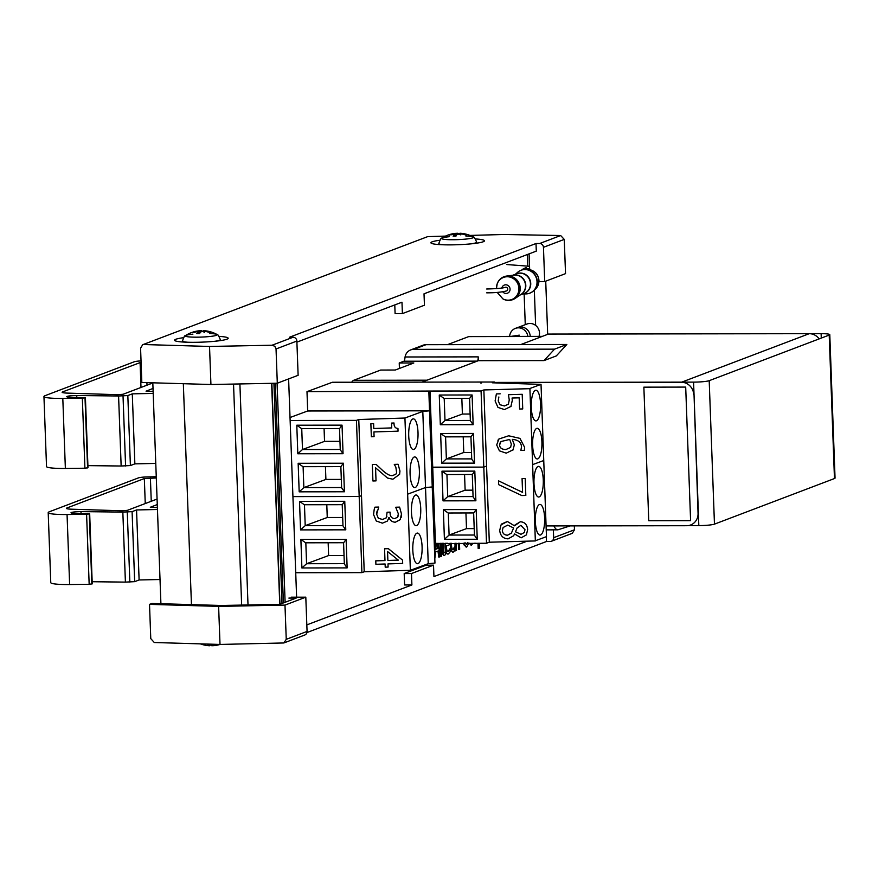 <?xml version="1.0" encoding="UTF-8"?>
<svg xmlns="http://www.w3.org/2000/svg" width="879" height="879" viewBox="0 0 879 879"><rect width="100%" height="100%" fill="white"/><g stroke="black" fill="none" stroke-linecap="round" stroke-linejoin="round"><path stroke-width="1.32" d="M152.814 382.969L123.104 394.253L117.951 394.704L67.32 393.1A10.987 1.198 177.9 0 1 62.123 392.276A10.987 1.198 177.9 0 1 62.64 391.891L141.09 362.225M141.047 360.917A7.724 0.846 -2.1 0 0 134.344 361.741L45.093 395.671A24.282 2.648 -2.1 0 0 43.95 396.528A24.282 2.648 -2.1 0 0 62.805 398.418L82.34 398.198L84.911 468.221L65.365 468.441A24.282 2.648 177.9 0 1 46.521 466.551L43.95 396.528M82.34 398.198L85.417 397.715L87.988 467.727L84.911 468.221M85.417 397.715L71.32 397.275A7.658 0.835 177.9 0 1 66.76 396.671A7.658 0.835 177.9 0 1 76.726 395.517L76.792 397.341M76.726 395.517L118.577 396L121.148 466.013L87.911 465.628M118.577 396L127.829 395.55L132.29 393.858L134.861 463.87L130.4 465.562L121.148 466.013M155.77 463.42L134.861 463.87M132.29 393.858L153.199 393.407M153.133 391.463L146.057 391.166L153.023 388.452M157.077 499.063L127.356 510.347L122.203 510.798L71.573 509.194A10.987 1.198 177.9 0 1 66.386 508.37A10.987 1.198 177.9 0 1 66.903 507.985L144.332 478.55L156.297 477.978M156.253 476.704L146.584 476.967A7.724 0.846 -2.1 0 0 138.596 477.835L49.345 511.765A24.282 2.648 -2.1 0 0 48.202 512.622A24.282 2.648 -2.1 0 0 67.057 514.512L86.592 514.292L89.164 584.315L69.628 584.535A24.282 2.648 177.9 0 1 50.773 582.645L48.202 512.622M86.592 514.292L89.68 513.808L92.24 583.821L89.164 584.315M89.68 513.808L75.583 513.369A7.658 0.835 177.9 0 1 71.012 512.765A7.658 0.835 177.9 0 1 80.978 511.611L81.044 513.435M80.978 511.611L122.84 512.094L125.4 582.107L92.163 581.722M122.84 512.094L132.092 511.644L136.553 509.952L139.113 579.964L134.663 581.656L125.4 582.107M160.022 579.514L139.113 579.964M136.553 509.952L157.462 509.501M157.385 507.557L150.309 507.26L157.275 504.546M219.157 336.393A26.809 2.923 177.9 0 1 228.177 338.25A26.809 2.923 177.9 0 1 193.259 342.316A26.809 2.923 177.9 0 1 174.58 340.206A26.809 2.923 177.9 0 1 183.425 337.701M475.495 238.956A26.809 2.923 177.9 0 1 484.505 240.802A26.809 2.923 177.9 0 1 449.587 244.878A26.809 2.923 177.9 0 1 430.908 242.769A26.809 2.923 177.9 0 1 439.764 240.264M394.781 304.925L395.1 313.605L402.395 313.605L424.436 305.222L424.019 293.806L536.289 251.13L536.014 243.516L539.662 243.516A3.835 3.626 69.2 0 1 543.453 247.307L544.705 281.555L539.003 281.566L535.553 289.004L533.652 290.795A12.262 11.603 69.2 0 1 529.993 293.092A12.262 11.603 69.2 0 1 529.839 293.147M296.904 342.129L401.978 302.189L402.395 313.605M543.453 247.307L564.263 239.396L565.527 273.644L544.705 281.555M529.674 269.688L529.092 253.866M296.86 341.052A3.835 3.626 -110.8 0 0 293.081 337.25L272.072 345.227L274.819 346.293L276.039 348.963L296.86 341.052L298.124 375.3L277.303 383.211L210.927 384.508L141.827 382.486L140.574 348.238L142.684 344.722L427.71 236.616L445.499 236.11M293.081 337.25L289.433 337.25L536.014 243.516M469.968 235.429L504.085 234.484L560.659 235.528L539.662 243.516M272.072 345.227L209.532 346.458L143.815 344.535M564.263 239.396L560.659 235.528M277.303 383.211L276.039 348.963M427.71 236.616L142.684 344.722M210.927 384.508L209.532 346.458M474.473 543.255L475.55 543.255M471.122 545.266L469.408 543.255M469.782 543.255L471.298 545.288L472.979 543.255M458.574 543.277L458.805 549.617L458.212 543.277M454.937 543.277L455.223 550.836L456.465 550.507L456.201 543.277M455.311 543.277L455.586 550.836M458.805 549.617L459.684 549.276L459.464 543.277M444.159 555.385C443.17 555.836 442.598 554.166 442.423 550.375L442.17 543.299M442.533 543.299L442.796 550.375C442.961 554.166 443.543 555.836 444.521 555.385L445.477 554.528L445.378 551.946L444.653 552.781L443.873 551.99L443.423 543.299M443.873 551.99L444.653 552.781L445.334 551.957M435.819 549.111L437.962 548.441L435.808 549.254L436.171 543.31M437.599 548.441L436.863 543.31M437.226 543.31L437.962 548.441M437.962 551.067L438.808 557.077L440.148 556.704L438.203 543.31M434.808 558.736L435.654 551.946L438.302 550.935L439.17 557.077M434.512 550.199L434.929 543.497M435.303 543.354L434.644 553.88M440.28 543.299L440.753 556.473L439.907 543.299M440.753 556.473L441.643 556.143L441.17 543.299M446.279 543.618L447.136 543.288M447.51 543.288L446.279 543.299M448.048 553.957C446.334 554.495 445.345 551.869 445.093 546.101L445.082 543.299M445.444 543.299L445.455 546.101C445.719 551.869 446.697 554.495 448.411 553.957L450.147 551.836L450.026 548.694L448.026 551.507M447.85 551.474L448.312 551.452C447.191 551.814 446.543 549.979 446.356 545.958L449.971 544.584L449.927 543.288M447.949 551.452L449.356 550.276M448.993 550.287L449.982 548.716M447.785 554.034L448.411 553.957M452.894 552.122L451.048 550.584L450.103 543.288M450.466 543.288L451.421 550.584L453.256 552.122L454.102 551.353L454.63 546.947L452.938 549.65M452.762 549.617L453.146 549.606C452.169 549.858 451.586 547.914 451.399 543.782L451.388 543.288M452.784 549.606L454.575 546.958M452.707 552.177L453.256 552.122M466.342 547.024L463.991 544.881L463.541 543.266M463.914 543.266L464.365 544.881L466.705 547.024L468.771 543.266M466.2 544.409L467.562 542.75M467.936 542.75L466.375 544.442M466.255 544.387L465.024 542.695M466.101 547.09L466.705 547.024M477.978 543.244L478.165 548.518L479.407 548.177L479.231 543.244M478.341 543.244L478.528 548.518M527.839 266.238L527.4 254.503M529.641 268.743L523.214 268.754L523.247 269.633M524.137 293.938L525.268 324.67M523.214 268.754L526.323 267.568M534.333 290.147L535.63 325.406M545.727 281.17L547.672 334.35M506.754 264.535L529.554 266.282M152.814 382.804L160.912 603.719M183.337 383.694L191.446 604.62M233.539 384.068L241.648 605.093M239.901 383.936L248.01 604.961M271.633 383.321L279.742 604.323L271.655 383.321M277.083 383.211L285.115 602.28M288.609 378.915L296.619 597.193M411.899 584.953L411.482 573.537L404.186 573.547L404.604 584.964L411.899 584.953L306.826 624.892M527.081 541.167L433.94 576.569L433.523 565.153L411.482 573.537M288.894 598.083L296.19 598.072L279.676 604.345L221.255 605.488L151.902 603.455L149.518 604.367L218.618 606.389L284.983 605.093L305.804 597.171L291.213 597.193M404.186 573.547L426.227 565.164L433.523 565.153M546.32 536.706L546.496 541.497L306.936 632.561M553.363 529.85L553.649 537.684A3.835 3.626 69.2 0 1 550.144 541.497L546.496 541.497M284.983 605.093L286.246 639.341L283.84 642.967L304.771 635.012A3.835 3.626 -110.8 0 0 307.068 631.419L305.804 597.171M149.518 604.367L150.77 638.615L154.286 642.516L220.014 644.439L283.84 642.967M551.364 541.277L572.306 533.311L574.47 529.773L553.649 537.684M218.618 606.389L220.014 644.439A30.589 28.304 85.8 0 1 218.036 644.977A30.589 28.304 85.8 0 1 216.377 645.318M574.328 525.884L574.47 529.773M295.718 572.723L361.895 572.636L364.214 571.779L410.361 570.306L428.238 563.681L434.962 563.076L432.248 486.944L425.513 487.548L407.647 494.163L425.513 487.548L432.248 486.944L429.523 410.812L422.799 411.416L404.933 418.03L358.775 419.514L356.456 420.371L290.136 420.47M428.238 563.681L422.799 411.416M410.361 570.295L404.933 418.03L358.775 419.514L364.214 571.779M411.449 512.039A15.328 4.67 -90.1 0 1 416.064 494.998A15.328 4.67 -90.1 0 1 420.766 510.314A15.328 4.67 -90.1 0 1 416.108 525.642A15.328 4.67 -90.1 0 1 411.449 512.039M412.811 550.111A15.328 4.67 -90.1 0 1 417.426 533.07A15.328 4.67 -90.1 0 1 422.118 548.386A15.328 4.67 -90.1 0 1 417.47 563.714A15.328 4.67 -90.1 0 1 412.811 550.111M361.895 572.636L359.181 496.503L292.927 496.602L359.181 496.503L361.5 495.646L359.181 496.503L356.456 420.371M434.281 543.738L486.516 543.233L483.791 467.101L486.57 466.079L483.791 467.101L431.556 467.606L432.721 467.178L429.996 391.045L306.991 391.649L332.394 382.255L494.383 382.013L492.295 382.794L541.024 384.387L529.422 388.672L483.857 389.946L481.077 390.968L429.996 391.045M535.344 540.761L546.463 536.651L543.749 460.519L532.619 464.628L543.749 460.519L541.024 384.387M486.516 543.233L489.295 542.211L535.344 540.937L529.905 388.672L483.857 389.946L489.295 542.211M435.435 543.31L432.721 467.178L483.791 467.101L481.077 390.968M533.982 483.417A15.328 4.67 -90.1 0 1 538.607 466.375A15.328 4.67 -90.1 0 1 543.299 481.692A15.328 4.67 -90.1 0 1 538.651 497.02A15.328 4.67 -90.1 0 1 533.982 483.417M535.344 521.478A15.328 4.67 -90.1 0 1 539.959 504.436A15.328 4.67 -90.1 0 1 544.661 519.753A15.328 4.67 -90.1 0 1 540.014 535.08A15.328 4.67 -90.1 0 1 535.344 521.478M473.726 512.962L476.187 509.556L443.357 509.611L444.411 539.299L449.092 535.058L466.496 528.62L474.21 528.609M444.411 539.299L477.253 539.256L474.451 535.333L473.649 512.886M443.357 509.611L448.147 513.006L473.649 512.94L448.147 513.006M472.353 474.517L474.814 471.111L441.983 471.166L443.038 500.854L447.719 496.613L465.123 490.174L472.836 490.163M443.038 500.854L475.88 500.799L473.078 496.888L472.276 474.44M441.983 471.166L446.774 474.561L472.276 474.495L446.774 474.561M343.656 542.75L346.117 539.343L300.882 539.409L301.893 567.966L306.573 563.725L328.614 555.561L344.041 555.539M301.893 567.966L347.139 567.889L344.337 563.977L343.579 542.673M300.882 539.409L305.672 542.804L343.579 542.728L305.672 542.804M342.294 504.689L344.755 501.283L299.519 501.349L300.541 529.894L305.211 525.653L327.252 517.5L342.678 517.478M300.541 529.894L345.777 529.828L342.975 525.917L342.217 504.612M299.519 501.349L304.31 504.744L342.217 504.667M464.562 474.528L465.123 490.174M465.936 512.973L466.496 528.62M326.801 504.711L327.252 517.5M328.153 542.772L328.614 555.561M408.724 435.907A15.328 4.67 -90.1 0 1 413.35 418.865A15.328 4.67 -90.1 0 1 418.041 434.182A15.328 4.67 -90.1 0 1 413.394 449.521A15.328 4.67 -90.1 0 1 408.724 435.907M410.086 473.979A15.328 4.67 -90.1 0 1 414.701 456.937A15.328 4.67 -90.1 0 1 419.404 472.254A15.328 4.67 -90.1 0 1 414.756 487.581A15.328 4.67 -90.1 0 1 410.086 473.979M432.248 486.944L431.556 467.606M290.026 417.525L307.683 410.987L429.523 410.812L428.842 391.474M307.683 410.987L306.991 391.649M480.681 382.991L481.593 382.98L480.681 382.991M531.268 407.285A15.328 4.67 -90.1 0 1 535.882 390.243A15.328 4.67 -90.1 0 1 540.585 405.56A15.328 4.67 -90.1 0 1 535.926 420.887A15.328 4.67 -90.1 0 1 531.268 407.285M532.63 445.345A15.328 4.67 -90.1 0 1 537.245 428.304A15.328 4.67 -90.1 0 1 541.936 443.62A15.328 4.67 -90.1 0 1 537.289 458.948A15.328 4.67 -90.1 0 1 532.63 445.345M471.012 436.83L473.473 433.424L440.632 433.479L441.697 463.167L446.367 458.926L463.771 452.487L471.496 452.476M441.697 463.167L474.528 463.123L471.737 459.201L470.935 436.753M440.632 433.479L445.422 436.874L470.935 436.808L445.422 436.874M469.639 398.385L472.1 394.979L439.258 395.034L440.324 424.722L444.994 420.481L462.398 414.042L470.122 414.031M440.324 424.722L473.155 424.678L470.364 420.755L469.562 398.308M439.258 395.034L444.049 398.429L469.562 398.363M340.931 466.617L343.392 463.211L298.157 463.277L299.179 491.833L303.848 487.592L325.9 479.429L341.316 479.407M299.179 491.833L344.414 491.768L341.623 487.845L340.854 466.54M298.157 463.277L302.947 466.672L340.854 466.595M339.58 428.556L342.041 425.15L296.794 425.216L297.816 453.762L302.486 449.521L324.538 441.368L339.953 441.346M297.816 453.762L343.052 453.696L340.261 449.784L339.503 428.48M296.794 425.216L301.585 428.611L339.503 428.534M461.838 398.396L462.398 414.042M463.211 436.841L463.771 452.487M324.076 428.578L324.538 441.368M325.439 466.639L325.9 479.429M494.405 382.859L494.383 382.013M521.137 270.227A12.262 11.603 69.2 0 1 521.28 270.172A12.262 11.603 69.2 0 1 525.532 269.457A12.262 11.603 69.2 0 1 537.3 282.818A12.262 11.603 69.2 0 1 533.652 290.795M496.426 288.62L497.195 283.829A11.79 11.163 -110.8 0 1 511.974 277.808A11.79 11.163 -110.8 0 1 517.962 293.564A11.79 11.163 -110.8 0 1 502.92 298.893L503.293 299.091A12.262 11.603 -110.8 0 0 512.589 299.706A12.262 11.603 -110.8 0 0 519.071 284.126A12.262 11.603 -110.8 0 0 503.876 276.786A12.262 11.603 -110.8 0 0 497.349 283.423L497.195 283.829A11.79 11.163 -110.8 0 0 496.459 287.323M522.873 293.949L525.895 293.916A12.262 11.603 -110.8 0 0 529.696 293.201A12.262 11.603 -110.8 0 0 537.003 282.928A12.262 11.603 -110.8 0 0 520.983 270.282A12.262 11.603 -110.8 0 0 517.665 272.281L515.391 274.259M524.302 293.41A10.537 9.966 -110.8 0 0 530.729 284.532A10.537 9.966 -110.8 0 0 516.819 273.721M504.03 276.731A12.262 11.603 69.2 0 1 504.172 276.676A12.262 11.603 69.2 0 1 506.656 276.05A12.262 11.603 69.2 0 1 519.368 284.016A12.262 11.603 69.2 0 1 515.149 298.41A12.262 11.603 69.2 0 1 512.886 299.596A12.262 11.603 69.2 0 1 512.732 299.651M506.656 276.05L513.874 275.105A10.537 9.966 69.2 0 1 524.807 281.95A10.537 9.966 69.2 0 1 521.181 294.322L515.149 298.41M522.939 273.6A10.339 9.79 69.2 0 1 530.542 284.51A10.339 9.79 69.2 0 1 528.96 289.433M512.776 275.248L516.676 273.776A10.537 9.966 69.2 0 1 530.433 284.642A10.537 9.966 69.2 0 1 524.159 293.465L520.258 294.948M520.467 294.806A10.537 9.966 -110.8 0 0 525.796 286.4A10.537 9.966 -110.8 0 0 513.017 275.226M518.017 275.468A10.339 9.79 69.2 0 1 524.038 291.301M527.85 336.393A9.614 9.098 -110.8 0 0 515.358 328.394L517.676 327.515A9.614 9.098 69.2 0 1 530.246 336.393M515.358 328.394A9.614 9.098 -110.8 0 0 509.633 336.426M518.456 327.263L526.971 324.021A9.581 9.065 69.2 0 1 539.014 336.382M209.598 333.537A15.998 1.747 177.9 0 1 216.948 334.449A15.998 1.747 177.9 0 1 216.465 335.306A15.998 1.747 177.9 0 1 197.401 337.173A15.998 1.747 177.9 0 1 185.491 335.602L185.491 335.602A15.998 1.747 177.9 0 1 192.908 334.141M204.884 331.328L204.763 330.779A30.282 27.743 -102.7 0 1 207.422 331.097A30.282 27.743 -102.7 0 1 207.664 331.141A30.282 24.92 115.7 0 0 207.51 331.119A30.644 30.644 0 0 1 216.948 334.449L216.948 334.449C217.542 333.91 218.662 335.635 220.332 339.613L220.398 340.602M203.302 331.746L205.312 331.394A30.589 27.721 61.6 0 1 209.894 332.614A9.79 1.066 -2.1 0 0 210.795 332.262A30.589 29.765 -96.9 0 0 206.049 331.108L205.038 330.834A30.282 24.92 115.7 0 1 207.51 331.119M203.324 331.482A30.282 12.427 96.1 0 1 204.499 332.35A30.282 14.558 -107.1 0 0 202.796 331.526L200.786 331.812A30.589 6.702 -85.5 0 0 199.621 333.57A9.79 1.066 -2.1 0 1 196.775 333.57L196.775 333.57A30.589 11.823 85.1 0 1 198.467 331.812L198.665 333.515M192.358 332.295L193.105 332.636L192.358 332.295A9.79 1.066 -2.1 0 0 191.864 332.449A9.79 1.066 -2.1 0 0 191.457 332.636A30.589 29.183 48 0 1 196.127 331.405L197.116 331.493A30.282 26.062 -101.2 0 0 194.545 332.361A30.282 26.59 122.4 0 1 197.39 331.537L198.566 331.669L198.797 333.515M196.127 331.405L197.127 331.603M198.841 330.867A30.282 15.701 95.8 0 1 199.368 330.79L199.072 332.394L198.841 330.834L196.863 331.13A30.589 28.304 -94.2 0 0 195.204 331.46A30.589 28.304 -94.2 0 0 192.391 332.284L191.864 332.449A30.644 30.644 0 0 0 185.491 335.602C184.865 335.119 183.865 336.91 182.502 340.997A18.92 2.066 -2.1 0 0 187.864 342.25M198.841 330.834L198.709 330.845A30.644 30.644 0 0 0 195.193 331.46M202.631 331.339L203.565 331.317A9.79 1.066 -2.1 0 0 202.631 331.339A30.589 7.285 84.3 0 0 201.39 330.702L199.368 330.79M204.763 330.779L203.708 330.702L204.763 330.779M207.422 331.097A30.644 30.644 0 0 0 203.642 330.691L203.565 331.372M206.049 331.537L205.038 330.834M210.026 332.603L210.795 332.262M199.072 332.394L199.192 333.515M465.925 236.099A15.998 1.747 177.9 0 1 473.276 237A15.998 1.747 177.9 0 1 472.803 237.868A15.998 1.747 177.9 0 1 453.729 239.725A15.998 1.747 177.9 0 1 441.818 238.154L441.818 238.154A15.998 1.747 177.9 0 1 449.235 236.704M461.244 233.418L461.09 233.342A30.282 27.743 -102.7 0 1 463.749 233.66A30.282 27.743 -102.7 0 1 463.991 233.704A30.282 24.92 115.7 0 0 463.837 233.682A30.644 30.644 0 0 1 473.276 237L473.276 237C473.869 236.473 474.99 238.198 476.66 242.175L476.726 243.164M459.629 234.297L461.64 233.957A30.589 27.721 61.6 0 1 466.222 235.165A9.79 1.066 -2.1 0 0 467.123 234.825A30.589 29.765 -96.9 0 0 462.376 233.671L461.365 233.385A30.282 24.92 115.7 0 1 463.837 233.682M459.651 234.045A30.282 12.427 96.1 0 1 460.827 234.913A30.282 14.558 -107.1 0 0 459.124 234.089L457.113 234.374A30.589 6.702 -85.5 0 0 455.948 236.121A9.79 1.066 -2.1 0 1 453.103 236.132L453.103 236.132A30.589 11.823 85.1 0 1 454.795 234.374L454.992 236.077M448.686 234.858L449.433 235.187L448.686 234.858A9.79 1.066 -2.1 0 0 448.191 235.001A9.79 1.066 -2.1 0 0 447.785 235.198A30.589 29.183 48 0 1 452.454 233.968L453.454 234.045A30.282 26.062 -101.2 0 0 450.872 234.924A30.282 26.59 122.4 0 1 453.718 234.1L454.893 234.232L455.124 236.077M452.454 233.968L453.454 234.166M455.168 233.429A30.282 15.701 95.8 0 1 455.696 233.353L455.399 234.957L455.168 233.396L453.19 233.682A30.589 28.304 -94.2 0 0 451.531 234.023A30.589 28.304 -94.2 0 0 448.719 234.847L448.191 235.001A30.644 30.644 0 0 0 441.818 238.154C441.192 237.671 440.203 239.473 438.83 243.56A18.92 2.066 -2.1 0 0 444.192 244.801M455.168 233.396L455.036 233.407A30.644 30.644 0 0 0 451.52 234.023M458.959 233.902L458.959 233.902A9.79 1.066 -2.1 0 1 459.893 233.891L458.926 233.891A30.589 7.285 84.3 0 0 457.717 233.265L455.696 233.353M461.09 233.342L460.036 233.265L461.09 233.342M463.749 233.66A30.644 30.644 0 0 0 459.97 233.243L459.893 233.935M462.376 234.1L461.365 233.385M466.353 235.165L467.123 234.825M455.399 234.935L455.531 236.066M205.763 645.329A30.282 24.92 -64.3 0 1 205.719 645.318A30.282 24.92 -64.3 0 1 205.576 645.296A30.282 27.743 77.3 0 0 205.807 645.34A30.644 30.644 0 0 0 209.598 645.757L209.663 645.131M218.036 644.977A30.644 30.644 0 0 1 214.52 645.593L214.388 645.604A30.282 11.284 74.5 0 0 215.52 645.285A30.282 15.701 -84.2 0 1 213.861 645.647L211.85 645.735A30.589 7.285 -95.7 0 1 210.597 645.098A9.79 1.066 177.9 0 1 207.752 645.109A30.589 11.24 95.8 0 0 209.532 645.735L208.466 645.658M207.752 645.109L210.63 645.109M387.551 551.507L387.87 560.45L387.54 551.507L398.33 560.132L387.859 560.461L398.308 560.11M375.893 564.285L385.101 563.988L385.211 567.164L388.1 567.076L387.991 563.9L402.681 563.428L402.56 560.143L388.331 548.672L384.552 548.793L384.98 560.56L375.772 560.857L375.893 564.285M375.772 560.835L384.98 560.538M384.562 548.771L388.342 548.65L402.571 560.132L402.681 563.428M387.991 563.9L388.1 567.076M372.333 464.53L376.135 464.409L372.333 464.541L372.916 480.978L376.025 480.879L375.553 467.793L387.463 478.022L392.869 479.231L399.604 474.297L399.945 471.056L398.099 464.277L394.275 464.409L395.847 467.145L396.638 472.693L395.869 474.188L392.55 475.616C390.188 475.968 386.936 474.308 382.804 470.65L376.135 464.42M376.135 464.409L382.815 470.639C386.947 474.297 390.188 475.946 392.55 475.594L395.869 474.177L396.638 472.682M394.286 464.387L398.099 464.266L399.956 471.034L399.604 474.297M375.564 467.804L376.025 480.879M370.883 423.744L373.619 423.656L370.872 423.755L371.345 436.753L374.08 436.665L373.905 431.941L398.044 431.16L397.945 428.403C395.253 428.37 393.935 426.568 394.012 423.019L391.562 423.096L391.737 427.93L373.784 428.502L373.608 423.667L373.784 428.502L391.737 427.908M398.044 431.149L397.945 428.403C395.253 428.348 393.946 426.557 394.023 422.997L391.562 423.096M373.916 431.941L374.08 436.665M395.792 507.458L398.363 513.841L397.66 517.105L394.803 518.61C391.836 518.489 390.276 516.731 390.111 513.325L390.067 512.138L387.101 512.237L386.342 517.797L382.508 519.522L378.289 518.181L376.651 514.193L378.739 507.062L374.937 507.183L374.256 509.084L373.553 514.512L376.267 520.994L382.376 523.159L387.265 521.137L389.133 517.489C390.045 520.456 392.1 522.038 395.297 522.225L400.165 519.687L401.483 514.028L399.582 507.128L395.792 507.458M395.792 507.227L399.582 507.128M399.593 507.106L401.483 514.006L401.132 517.577M388.87 517.5L388.65 518.478L388.87 517.5M374.256 509.084L374.948 507.161L378.739 507.062M377.047 511.106L376.651 514.182L378.289 518.181L382.519 519.5L386.342 517.775L386.892 516.577M387.101 512.226L390.078 512.127L390.122 513.314C390.276 516.72 391.836 518.478 394.803 518.588L397.66 517.094L398.154 516.006M404.922 418.03L358.775 419.514M498.536 480.846L498.668 484.648L521.807 495.547L525.818 495.437L525.213 478.528L522.071 478.615L522.565 492.372L498.536 480.846L522.555 492.35M522.082 478.605L525.224 478.517L525.818 495.437M505.941 449.543C501.832 449.488 499.722 447.938 499.613 444.895C499.733 447.916 501.843 449.466 505.952 449.521L510.666 447.4L505.952 449.521M500.261 442.412L499.624 444.873L501.008 441.522L509.699 439.445L511.336 444.159L510.534 447.598M497.899 440.247L498.92 438.995L496.69 444.95L499.415 450.839L506.216 453.157L513.127 449.795M498.92 438.995L508.688 435.786L519.972 438.39L508.677 435.797L498.909 439.017M519.972 438.39L524.609 447.301L519.961 438.401M524.609 447.301L524.345 450.334L524.598 447.312M524.345 450.334L520.884 450.444L521.478 446.928C521.291 442.368 518.225 439.852 512.281 439.379L514.336 444.873L512.951 450.059M512.292 439.357L514.347 444.862L512.94 450.081M500.184 393.803L496.382 393.924L495.119 400.945L497.975 407.416L504.491 409.592L511.062 406.362M500.173 393.825L496.382 393.924M498.865 396.978L498.228 400.912L498.854 396.989M498.228 400.912L499.986 404.703L498.217 400.923M499.986 404.703L504.392 405.944L508.194 404.329L504.381 405.966L499.975 404.725M508.436 394.682L522.214 394.297L508.425 394.693L509.26 399.945L508.447 403.977M522.214 394.297L522.73 408.922L522.203 394.319M512.072 398.011L512.303 400.428L512.061 398.033L519.181 397.835L519.588 409.021L522.719 408.933M512.303 400.428L510.864 406.647L512.292 400.45M520.961 534.322L515.512 531.817L520.972 534.311L524.323 532.52L520.961 534.322M515.512 531.817L517.05 528.015L515.523 531.806M517.05 528.015L520.851 525.356L524.994 529.674L524.323 532.531M507.59 535.19C504.337 535.124 502.601 533.52 502.359 530.367C502.612 533.498 504.348 535.113 507.601 535.179L511.402 533.113L507.601 535.179M503.118 527.499L502.37 530.356L503.118 527.51L507.765 525.093L513.6 527.982L511.402 533.124M501.777 523.928L507.392 521.478L514.446 525.807L507.381 521.5L501.074 524.84L501.766 523.939M515.105 524.862L520.324 521.774L514.545 525.818M520.324 521.774C524.697 521.994 527.136 524.609 527.653 529.608L526.389 534.893L527.642 529.619C527.125 524.62 524.686 522.005 520.313 521.785L520.313 521.785M501.085 524.818L499.701 530.4C500.294 535.761 503.085 538.574 508.062 538.86L513.6 535.783L514.567 533.938L521.126 537.827L526.389 534.893M514.578 533.938L513.6 535.783M483.857 389.946L529.916 388.661L535.344 540.937M494.394 382.42L693.575 382.123A12.449 1.362 -2.1 0 0 709.199 380.673L829.205 335.075A12.449 1.362 -2.1 0 0 829.787 334.635L835.05 478.099A12.449 1.362 177.9 0 1 834.468 478.539L714.462 524.137A12.449 1.362 177.9 0 1 698.827 525.587L546.079 525.807M829.787 334.635A12.449 1.362 -2.1 0 0 821.118 333.668L548.419 334.064L520.818 344.546L542.002 336.503A19.151 5.845 -90.1 0 1 542.035 336.492L468.672 336.613L447.488 344.656M426.974 380.2A19.151 5.845 -90.1 0 1 427.007 380.189L477.198 361.126A3.835 1.165 89.9 0 0 478.22 356.874L478.352 360.687L421.92 382.123L478.363 360.687L544.024 360.588L556.319 355.918L566.845 344.48L426.029 344.689A9.581 9.065 -110.8 0 0 422.975 345.249L410.68 349.919A9.581 9.065 69.2 0 1 413.734 349.359L554.55 349.15L544.024 360.588M698.376 513.215L698.058 513.336A12.449 11.779 69.2 0 1 690.63 524.994A12.449 11.779 69.2 0 1 686.653 525.719L686.971 525.598M698.058 513.336L694.025 394.495M546.09 525.928L686.653 525.719M819.14 338.898A12.449 11.779 -110.8 0 0 809.262 333.679L681.401 382.266A12.449 11.779 69.2 0 1 693.707 394.616M520.818 344.546L548.419 334.064L809.262 333.679M681.401 382.266L494.394 382.541M643.867 387.156L685.697 387.09L690.597 520.654L648.757 520.72L643.867 387.156M427.007 380.189L353.677 380.299A19.151 5.845 89.9 0 0 351.721 382.222M399.429 368.444L399.231 362.994L403.868 361.225L477.198 361.126M399.231 362.994L413.822 362.972L395.264 370.026L380.673 370.048L353.677 380.299M478.22 356.874L405.076 356.984L404.801 358.951A3.835 1.165 -90.1 0 1 403.868 361.225M542.332 336.371L469.342 336.481A19.151 5.845 89.9 0 0 468.672 336.613M405.076 356.984A9.581 9.065 69.2 0 1 410.68 349.919M554.55 349.15L566.845 344.48M146.903 382.64L147.002 385.178M140.08 362.456L140.992 387.452M62.64 391.891L62.673 392.627M62.805 398.418L65.365 468.441M85.01 397.934L87.581 467.947M85.241 397.846L87.801 467.87M123.027 395.989L125.587 466.013M127.829 395.55L130.4 465.562M150.397 477.989L151.254 501.272M144.332 478.55L145.255 503.557M66.903 507.985L66.925 508.721M67.057 514.512L69.628 584.535M89.273 514.028L91.834 584.041M89.493 513.94L92.064 583.964M127.279 512.094L129.85 582.107M132.092 511.644L134.663 581.656M271.853 383.321L279.951 604.236M273.929 383.277L282.005 603.466M275.336 383.244L283.39 602.939M307.068 631.419L286.246 639.341M347.139 567.889L346.117 539.343M345.777 529.828L344.755 501.283M475.88 500.799L474.814 471.111M477.253 539.256L476.187 509.556M474.44 535.025L449.092 535.058L448.301 513.006M473.067 496.569L447.719 496.613L446.928 474.561M344.326 563.659L306.573 563.725L305.826 542.804M342.964 525.598L305.211 525.653L304.464 504.744M344.414 491.768L343.392 463.211M343.052 453.696L342.041 425.15M473.155 424.678L472.1 394.979M474.528 463.123L473.473 433.424M471.715 458.893L446.367 458.926L445.576 436.874M470.353 420.448L444.994 420.481L444.203 398.429M341.612 487.537L303.848 487.592L303.101 466.672M340.25 449.466L302.486 449.521L301.739 428.611M539.003 281.544C538.849 274.677 535.223 270.677 528.158 269.545L528.158 269.545A11.185 10.581 69.2 0 1 538.882 281.73A11.185 10.581 69.2 0 1 535.553 289.004M501.854 288.048A4.362 4.131 69.2 0 1 507.666 285.268A4.362 4.131 69.2 0 1 509.216 291.883A4.362 4.131 69.2 0 1 502.733 291.795M486.68 289.004C497.009 288.708 503.195 288.147 505.238 287.334A1.912 1.813 69.2 0 1 507.699 288.806A1.912 1.813 69.2 0 1 506.601 290.916C501.459 292.224 494.822 292.861 486.691 292.828M215.069 341.25A18.92 2.066 -2.1 0 0 219.442 340.283A18.92 2.066 -2.1 0 0 220.332 339.613M201.39 330.702L201.489 331.548M471.397 243.813A18.92 2.066 -2.1 0 0 475.77 242.846A18.92 2.066 -2.1 0 0 476.66 242.175M457.717 233.265L457.816 234.111M209.532 645.735L209.554 645.131M553.924 525.917A22.986 7.01 89.9 0 0 557.835 529.839L570.163 525.895M698.827 525.587L693.575 382.123M709.199 380.673L714.462 524.137M834.468 478.539L829.205 335.075M821.118 333.668L821.283 338.085M413.734 349.359L426.029 344.689M304.31 504.744L342.217 504.689M444.049 398.429L469.562 398.385M302.947 466.672L340.865 466.617M301.585 428.611L339.503 428.556M528.158 269.545L525.532 269.457M502.92 298.893L497.206 292.41M519.258 335.152L510.699 336.426M182.502 340.997L182.502 341.986M210.224 332.361L209.554 332.592M199.687 333.504L196.885 333.504M438.83 243.56L438.83 244.549M466.551 234.924L465.881 235.154M456.014 236.066L453.212 236.066M200.357 643.867A30.644 30.644 0 0 0 205.719 645.318M546.222 529.861L557.846 529.839"/></g></svg>
